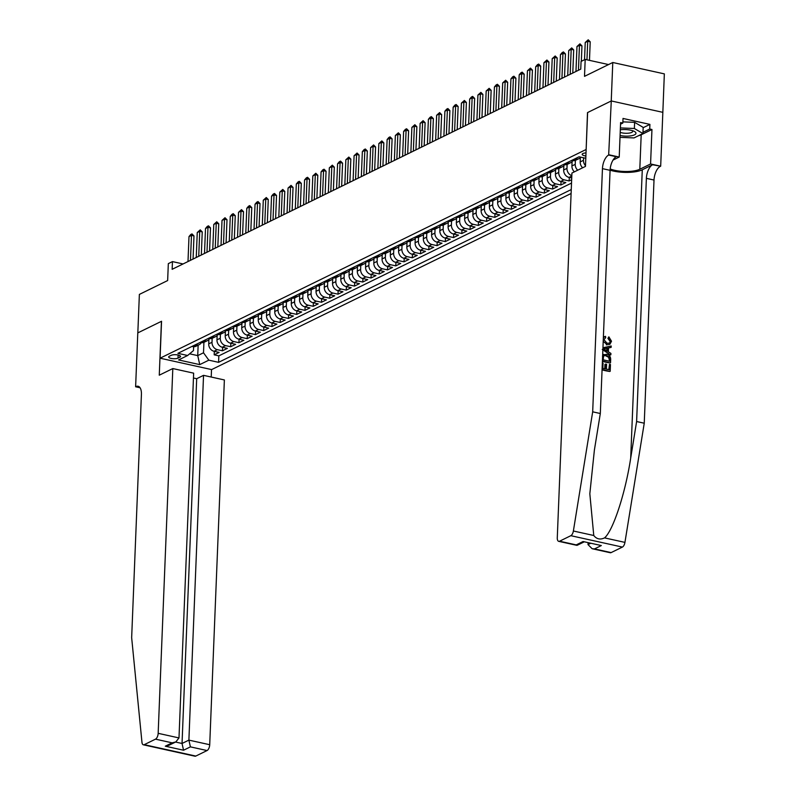 <?xml version="1.0" encoding="UTF-8"?>
<svg xmlns="http://www.w3.org/2000/svg" width="796" height="796" viewBox="0 0 796 796"><rect width="100%" height="100%" fill="white"/><g stroke="black" fill="none" stroke-linecap="round" stroke-linejoin="round"><path stroke-width="1.19" d="M586.005 152.912A5.184 1.612 -177.7 0 0 582.901 153.538A5.184 1.612 -177.7 0 0 582.174 154.315A5.184 1.612 -177.7 0 0 585.886 156.016M611.278 100.953L587.627 112.534L585.468 166.404L571.926 173.04L557.28 537.807A4.866 2.308 -77.5 0 0 558.702 541.34A4.866 2.308 -77.5 0 0 559.568 541.21L570.832 535.688A4.866 2.308 -77.5 0 0 573.379 531.002L592.682 411.821L602.453 168.643A11.343 5.383 102.5 0 1 608.661 155.041L611.278 100.953L662.839 112.336L664.342 73.879L612.781 62.496L611.238 100.973L587.508 112.594L586.145 149.558M586.025 149.539L160.076 358.2L211.636 369.593L571.11 193.488M160.076 358.2L161.558 321.266L137.827 332.887L139.37 294.411L167.648 280.56L168.324 263.635L172.453 261.605L172.145 269.307L580.752 69.133L581.06 61.431L585.189 59.411L584.513 76.346L612.781 62.496M208.89 339.564L208.711 343.892A6.487 5.343 63.9 0 0 214.044 351.285L219.129 352.399L214.174 354.827L214.313 351.344M212.174 338.31L212.015 342.27A6.487 5.343 63.9 0 0 217.348 349.663L222.432 350.787L222.572 347.295M222.432 350.787L227.387 348.359L222.293 347.235A6.487 5.343 63.9 0 1 216.97 339.852L217.149 335.514M225.397 331.474L225.228 335.803A6.487 5.343 63.9 0 0 230.551 343.195L235.636 344.32L230.681 346.738L230.83 343.255M233.656 327.425L233.477 331.763A6.487 5.343 63.9 0 0 238.81 339.146L243.894 340.27L238.939 342.698L239.079 339.205M241.904 323.385L241.735 327.713A6.487 5.343 63.9 0 0 247.059 335.106L252.153 336.23L247.198 338.658L247.337 335.166M250.163 319.345L249.994 323.673A6.487 5.343 63.9 0 0 255.317 331.056L260.401 332.181L255.446 334.609L255.586 331.116M258.421 315.296L258.242 319.624A6.487 5.343 63.9 0 0 263.575 327.017L268.66 328.141L263.705 330.569L263.844 327.076M266.67 311.256L266.501 315.584A6.487 5.343 63.9 0 0 271.824 322.977L276.909 324.091L271.963 326.519L272.103 323.037M274.928 307.206L274.749 311.544A6.487 5.343 63.9 0 0 280.083 318.927L285.167 320.052L280.212 322.48L280.351 318.987M283.187 303.167L283.008 307.495A6.487 5.343 63.9 0 0 288.331 314.888L293.425 316.012L288.47 318.43L288.61 314.947M291.435 299.117L291.266 303.455A6.487 5.343 63.9 0 0 296.59 310.838L301.674 311.962L296.719 314.39L296.868 310.898M299.694 295.077L299.515 299.405A6.487 5.343 63.9 0 0 304.848 306.798L309.933 307.923L304.977 310.35L305.117 306.858M307.943 291.038L307.773 295.366A6.487 5.343 63.9 0 0 313.097 302.749L318.181 303.873L313.236 306.301L313.375 302.808M316.201 286.988L316.032 291.316A6.487 5.343 63.9 0 0 321.355 298.709L326.44 299.833L321.485 302.261L321.624 298.769M324.46 282.948L324.28 287.276A6.487 5.343 63.9 0 0 329.614 294.669L334.698 295.784L329.743 298.211L329.882 294.729M332.708 278.899L332.539 283.237A6.487 5.343 63.9 0 0 337.862 290.62L342.947 291.744L338.001 294.172L338.141 290.679M340.967 274.859L340.788 279.187A6.487 5.343 63.9 0 0 346.121 286.58L351.205 287.704L346.25 290.122L346.389 286.64M349.225 270.809L349.046 275.147A6.487 5.343 63.9 0 0 354.369 282.53L359.464 283.655L354.509 286.082L354.648 282.59M357.474 266.769L357.305 271.098A6.487 5.343 63.9 0 0 362.628 278.491L367.712 279.615L362.757 282.043L362.906 278.55M365.732 262.73L365.553 267.058A6.487 5.343 63.9 0 0 370.886 274.441L375.971 275.565L371.016 277.993L371.155 274.501M373.981 258.68L373.812 263.008A6.487 5.343 63.9 0 0 379.135 270.401L384.219 271.526L379.274 273.953L379.413 270.461M382.239 254.64L382.07 258.969A6.487 5.343 63.9 0 0 387.393 266.361L392.478 267.476L387.523 269.904L387.662 266.421M390.498 250.591L390.319 254.929A6.487 5.343 63.9 0 0 395.652 262.312L400.736 263.436L395.781 265.864L395.92 262.372M398.746 246.551L398.577 250.879A6.487 5.343 63.9 0 0 403.9 258.272L408.985 259.397L404.04 261.814L404.179 258.332M407.005 242.501L406.826 246.84A6.487 5.343 63.9 0 0 412.159 254.222L417.243 255.347L412.288 257.775L412.428 254.282M415.263 238.462L415.084 242.79A6.487 5.343 63.9 0 0 420.407 250.183L425.502 251.307L420.547 253.735L420.686 250.243M423.512 234.422L423.343 238.75A6.487 5.343 63.9 0 0 428.666 246.133L433.75 247.257L428.795 249.685L428.945 246.193M431.77 230.372L431.591 234.711A6.487 5.343 63.9 0 0 436.924 242.093L442.009 243.218L437.054 245.646L437.193 242.153M440.019 226.333L439.85 230.661A6.487 5.343 63.9 0 0 445.173 238.054L450.257 239.168L445.312 241.596L445.452 238.113M448.277 222.283L448.108 226.621A6.487 5.343 63.9 0 0 453.431 234.004L458.516 235.128L453.561 237.556L453.7 234.064M456.536 218.243L456.357 222.572A6.487 5.343 63.9 0 0 461.69 229.964L466.774 231.089L461.819 233.507L461.959 230.024M464.784 214.194L464.615 218.532A6.487 5.343 63.9 0 0 469.939 225.915L475.023 227.039L470.078 229.467L470.217 225.974M473.043 210.154L472.864 214.482A6.487 5.343 63.9 0 0 478.197 221.875L483.281 222.999L478.326 225.427L478.466 221.935M481.301 206.114L481.122 210.442A6.487 5.343 63.9 0 0 486.446 217.825L491.54 218.95L486.585 221.378L486.724 217.895M489.55 202.065L489.381 206.403A6.487 5.343 63.9 0 0 494.704 213.786L499.788 214.91L494.833 217.338L494.983 213.845M497.808 198.025L497.629 202.353A6.487 5.343 63.9 0 0 502.963 209.746L508.047 210.86L503.092 213.288L503.231 209.806M506.057 193.975L505.888 198.313A6.487 5.343 63.9 0 0 511.211 205.696L516.296 206.821L511.35 209.249L511.49 205.756M514.315 189.936L514.146 194.264A6.487 5.343 63.9 0 0 519.47 201.657L524.554 202.781L519.599 205.209L519.738 201.716M522.574 185.896L522.395 190.224A6.487 5.343 63.9 0 0 527.728 197.607L532.813 198.731L527.857 201.159L527.997 197.667M530.823 181.846L530.653 186.174A6.487 5.343 63.9 0 0 535.977 193.567L541.061 194.692L536.116 197.119L536.255 193.627M539.081 177.806L538.902 182.135A6.487 5.343 63.9 0 0 544.235 189.518L549.32 190.642L544.365 193.07L544.504 189.587M547.34 173.757L547.16 178.095A6.487 5.343 63.9 0 0 552.484 185.478L557.578 186.602L552.623 189.03L552.762 185.538M555.588 169.717L555.419 174.045A6.487 5.343 63.9 0 0 560.742 181.438L565.827 182.563L560.872 184.98L561.021 181.498M571.657 179.697L569.13 180.941L569.269 177.448M178.035 358.12L179.856 357.235A5.025 1.562 -177.7 0 0 180.553 356.479A5.025 1.562 -177.7 0 0 176.891 354.817A5.025 1.562 -177.7 0 0 171.21 355.324L169.399 356.21A5.025 1.562 -177.7 0 0 168.692 356.966A5.025 1.562 -177.7 0 0 172.364 358.628A5.025 1.562 -177.7 0 0 178.035 358.12L178.155 355.036M585.796 158.285L579.07 156.802L177.896 353.334L187.647 355.494L193.468 350.568L193.627 346.708M198.144 345.195L197.726 355.613L203.507 352.787L208.831 360.17L218.582 362.329L571.269 189.547M208.831 360.17L199.746 364.618L178.573 359.941L187.647 355.494M580.354 157.588L580.185 161.916A6.487 5.343 63.9 0 0 582.662 167.777M583.577 157.797L583.478 160.294L580.185 161.916M572.095 161.628L571.926 165.956A6.487 5.343 63.9 0 0 574.404 171.827M575.389 160.374L575.229 164.344L571.926 165.956M563.847 165.667L563.668 170.006A6.487 5.343 63.9 0 0 569.001 177.389L571.727 177.996M567.13 164.424L566.971 168.384L563.668 170.006M558.872 168.463L558.712 172.434L555.419 174.045M550.623 172.503L550.464 176.473L547.16 178.095M542.365 176.553L542.205 180.513L538.902 182.135M534.116 180.593L533.957 184.563L530.653 186.174M525.857 184.642L525.698 188.602L522.395 190.224M517.599 188.682L517.44 192.652L514.146 194.264M509.35 192.731L509.191 196.692L505.888 198.313M501.092 196.771L500.933 200.741L497.629 202.353M492.843 200.811L492.684 204.781L489.381 206.403M484.585 204.861L484.426 208.821L481.122 210.442M476.326 208.9L476.167 212.87L472.864 214.482M468.078 212.95L467.919 216.91L464.615 218.532M459.819 216.99L459.66 220.96L456.357 222.572M451.561 221.039L451.402 224.999L448.108 226.621M443.312 225.079L443.153 229.049L439.85 230.661M435.054 229.119L434.895 233.089L431.591 234.711M426.805 233.168L426.646 237.128L423.343 238.75M418.547 237.208L418.388 241.178L415.084 242.79M410.288 241.258L410.129 245.218L406.826 246.84M402.04 245.297L401.88 249.267L398.577 250.879M393.781 249.347L393.622 253.307L390.319 254.929M385.523 253.387L385.363 257.357L382.07 258.969M377.274 257.426L377.115 261.396L373.812 263.008M369.016 261.476L368.856 265.436L365.553 267.058M360.767 265.516L360.608 269.486L357.305 271.098M352.509 269.565L352.349 273.525L349.046 275.147M344.25 273.605L344.091 277.575L340.788 279.187M336.002 277.655L335.842 281.615L332.539 283.237M327.743 281.694L327.584 285.655L324.28 287.276M319.485 285.734L319.325 289.704L316.032 291.316M311.236 289.784L311.077 293.744L307.773 295.366M302.978 293.824L302.818 297.794L299.515 299.405M294.729 297.873L294.57 301.833L291.266 303.455M286.47 301.913L286.311 305.883L283.008 307.495M278.212 305.962L278.053 309.923L274.749 311.544M269.963 310.002L269.804 313.962L266.501 315.584M261.705 314.042L261.546 318.012L258.242 319.624M253.446 318.092L253.287 322.052L249.994 323.673M245.198 322.131L245.039 326.101L241.735 327.713M236.939 326.181L236.78 330.141L233.477 331.763M228.691 330.221L228.532 334.191L225.228 335.803M220.432 334.27L220.273 338.23L216.97 339.852M214.174 354.827L218.84 355.862L571.528 183.09M569.13 180.941L564.046 179.816A6.487 5.343 -116.1 0 1 558.712 172.434M560.872 184.98L555.787 183.856A6.487 5.343 -116.1 0 1 550.464 176.473M552.623 189.03L547.539 187.906A6.487 5.343 -116.1 0 1 542.205 180.513M544.365 193.07L539.28 191.945A6.487 5.343 -116.1 0 1 533.957 184.563M536.116 197.119L531.022 195.995A6.487 5.343 -116.1 0 1 525.698 188.602M527.857 201.159L522.773 200.035A6.487 5.343 -116.1 0 1 517.44 192.652M519.599 205.209L514.514 204.084A6.487 5.343 -116.1 0 1 509.191 196.692M511.35 209.249L506.256 208.124A6.487 5.343 -116.1 0 1 500.933 200.741M503.092 213.288L498.007 212.164A6.487 5.343 -116.1 0 1 492.684 204.781M494.833 217.338L489.749 216.214A6.487 5.343 -116.1 0 1 484.426 208.821M486.585 221.378L481.5 220.253A6.487 5.343 -116.1 0 1 476.167 212.87M478.326 225.427L473.242 224.303A6.487 5.343 -116.1 0 1 467.919 216.91M470.078 229.467L464.983 228.343A6.487 5.343 -116.1 0 1 459.66 220.96M461.819 233.507L456.735 232.392A6.487 5.343 -116.1 0 1 451.402 224.999M453.561 237.556L448.476 236.432A6.487 5.343 -116.1 0 1 443.153 229.049M445.312 241.596L440.228 240.472A6.487 5.343 -116.1 0 1 434.895 233.089M437.054 245.646L431.969 244.521A6.487 5.343 -116.1 0 1 426.646 237.128M428.795 249.685L423.711 248.561A6.487 5.343 -116.1 0 1 418.388 241.178M420.547 253.735L415.462 252.611A6.487 5.343 -116.1 0 1 410.129 245.218M412.288 257.775L407.204 256.65A6.487 5.343 -116.1 0 1 401.88 249.267M404.04 261.814L398.945 260.7A6.487 5.343 -116.1 0 1 393.622 253.307M395.781 265.864L390.697 264.74A6.487 5.343 -116.1 0 1 385.363 257.357M387.523 269.904L382.438 268.779A6.487 5.343 -116.1 0 1 377.115 261.396M379.274 273.953L374.19 272.829A6.487 5.343 -116.1 0 1 368.856 265.436M371.016 277.993L365.931 276.869A6.487 5.343 -116.1 0 1 360.608 269.486M362.757 282.043L357.673 280.918A6.487 5.343 -116.1 0 1 352.349 273.525M354.509 286.082L349.424 284.958A6.487 5.343 -116.1 0 1 344.091 277.575M346.25 290.122L341.166 289.008A6.487 5.343 -116.1 0 1 335.842 281.615M338.001 294.172L332.907 293.047A6.487 5.343 -116.1 0 1 327.584 285.655M329.743 298.211L324.659 297.087A6.487 5.343 -116.1 0 1 319.325 289.704M321.485 302.261L316.4 301.137A6.487 5.343 -116.1 0 1 311.077 293.744M313.236 306.301L308.151 305.176A6.487 5.343 -116.1 0 1 302.818 297.794M304.977 310.35L299.893 309.226A6.487 5.343 -116.1 0 1 294.57 301.833M296.719 314.39L291.635 313.266A6.487 5.343 -116.1 0 1 286.311 305.883M288.47 318.43L283.386 317.315A6.487 5.343 -116.1 0 1 278.053 309.923M280.212 322.48L275.127 321.355A6.487 5.343 -116.1 0 1 269.804 313.962M271.963 326.519L266.869 325.395A6.487 5.343 -116.1 0 1 261.546 318.012M263.705 330.569L258.62 329.445A6.487 5.343 -116.1 0 1 253.287 322.052M255.446 334.609L250.362 333.484A6.487 5.343 -116.1 0 1 245.039 326.101M247.198 338.658L242.113 337.534A6.487 5.343 -116.1 0 1 236.78 330.141M238.939 342.698L233.855 341.574A6.487 5.343 -116.1 0 1 228.532 334.191M230.681 346.738L225.596 345.623A6.487 5.343 -116.1 0 1 220.273 338.23M195.328 344.797L196.164 344.986A6.487 5.343 63.9 0 0 199.259 344.648A6.487 5.343 63.9 0 0 201.328 342.598M192.025 346.419L192.861 346.598A6.487 5.343 63.9 0 0 195.965 346.27L199.259 344.648M200.274 342.37L201.119 342.559A6.487 5.343 63.9 0 0 204.214 342.22L207.517 340.608A6.487 5.343 -116.1 0 1 204.413 340.937L203.577 340.758M208.532 338.33L209.368 338.509A6.487 5.343 63.9 0 0 212.472 338.181L215.776 336.559A6.487 5.343 -116.1 0 1 212.671 336.897L211.835 336.708M216.791 334.28L217.626 334.469A6.487 5.343 63.9 0 0 220.721 334.131L224.024 332.519A6.487 5.343 -116.1 0 1 220.93 332.847L220.084 332.668M225.039 330.24L225.885 330.43A6.487 5.343 63.9 0 0 228.979 330.091L232.283 328.469A6.487 5.343 -116.1 0 1 229.178 328.808L228.343 328.619M233.298 326.201L234.133 326.38A6.487 5.343 63.9 0 0 237.238 326.052L240.541 324.43A6.487 5.343 -116.1 0 1 237.437 324.768L236.601 324.579M241.546 322.151L242.392 322.34A6.487 5.343 63.9 0 0 245.486 322.002L248.79 320.39A6.487 5.343 -116.1 0 1 245.695 320.718L244.85 320.539M249.805 318.111L250.641 318.291A6.487 5.343 63.9 0 0 253.745 317.962L257.048 316.34A6.487 5.343 -116.1 0 1 253.944 316.679L253.108 316.49M258.063 314.062L258.899 314.251A6.487 5.343 63.9 0 0 262.003 313.913L265.297 312.301A6.487 5.343 -116.1 0 1 262.202 312.629L261.367 312.45M266.312 310.022L267.157 310.201A6.487 5.343 63.9 0 0 270.252 309.873L273.555 308.251A6.487 5.343 -116.1 0 1 270.451 308.589L269.615 308.4M274.57 305.972L275.406 306.161A6.487 5.343 63.9 0 0 278.51 305.823L281.814 304.211A6.487 5.343 -116.1 0 1 278.709 304.54L277.874 304.361M282.829 301.933L283.665 302.122A6.487 5.343 63.9 0 0 286.759 301.784L290.062 300.162A6.487 5.343 -116.1 0 1 286.968 300.5L286.122 300.311M291.077 297.893L291.923 298.072A6.487 5.343 63.9 0 0 295.017 297.744L298.321 296.122A6.487 5.343 -116.1 0 1 295.216 296.46L294.381 296.271M299.336 293.843L300.172 294.032A6.487 5.343 63.9 0 0 303.276 293.694L306.569 292.082A6.487 5.343 -116.1 0 1 303.475 292.411L302.639 292.231M307.584 289.804L308.43 289.983A6.487 5.343 63.9 0 0 311.525 289.654L314.828 288.033A6.487 5.343 -116.1 0 1 311.733 288.371L310.888 288.182M315.843 285.754L316.679 285.943A6.487 5.343 63.9 0 0 319.783 285.605L323.086 283.993A6.487 5.343 -116.1 0 1 319.982 284.321L319.146 284.142M324.101 281.714L324.937 281.893A6.487 5.343 63.9 0 0 328.042 281.565L331.335 279.943A6.487 5.343 -116.1 0 1 328.241 280.282L327.405 280.092M332.35 277.665L333.196 277.854A6.487 5.343 63.9 0 0 336.29 277.515L339.594 275.904A6.487 5.343 -116.1 0 1 336.489 276.232L335.653 276.053M340.608 273.625L341.444 273.814A6.487 5.343 63.9 0 0 344.549 273.476L347.852 271.854A6.487 5.343 -116.1 0 1 344.748 272.192L343.912 272.003M348.867 269.585L349.703 269.764A6.487 5.343 63.9 0 0 352.797 269.436L356.101 267.814A6.487 5.343 -116.1 0 1 353.006 268.152L352.16 267.963M357.115 265.536L357.951 265.725A6.487 5.343 63.9 0 0 361.056 265.386L364.359 263.775A6.487 5.343 -116.1 0 1 361.255 264.103L360.419 263.924M365.374 261.496L366.21 261.675A6.487 5.343 63.9 0 0 369.314 261.347L372.608 259.725A6.487 5.343 -116.1 0 1 369.513 260.063L368.677 259.874M373.623 257.446L374.468 257.635A6.487 5.343 63.9 0 0 377.563 257.297L380.866 255.685A6.487 5.343 -116.1 0 1 377.772 256.014L376.926 255.834M381.881 253.407L382.717 253.586A6.487 5.343 63.9 0 0 385.821 253.257L389.125 251.636A6.487 5.343 -116.1 0 1 386.02 251.974L385.184 251.785M390.139 249.357L390.975 249.546A6.487 5.343 63.9 0 0 394.07 249.208L397.373 247.596A6.487 5.343 -116.1 0 1 394.279 247.924L393.433 247.745M398.388 245.317L399.234 245.506A6.487 5.343 63.9 0 0 402.328 245.168L405.632 243.546A6.487 5.343 -116.1 0 1 402.527 243.884L401.691 243.695M406.647 241.278L407.482 241.457A6.487 5.343 63.9 0 0 410.587 241.128L413.89 239.506A6.487 5.343 -116.1 0 1 410.786 239.845L409.95 239.656M414.905 237.228L415.741 237.417A6.487 5.343 63.9 0 0 418.835 237.079L422.139 235.467A6.487 5.343 -116.1 0 1 419.044 235.795L418.199 235.616M423.154 233.188L423.989 233.367A6.487 5.343 63.9 0 0 427.094 233.039L430.397 231.417A6.487 5.343 -116.1 0 1 427.293 231.755L426.457 231.566M431.412 229.139L432.248 229.328A6.487 5.343 63.9 0 0 435.352 228.989L438.646 227.377A6.487 5.343 -116.1 0 1 435.551 227.706L434.715 227.527M439.661 225.099L440.506 225.278A6.487 5.343 63.9 0 0 443.601 224.95L446.904 223.328A6.487 5.343 -116.1 0 1 443.81 223.666L442.964 223.477M447.919 221.049L448.755 221.238A6.487 5.343 63.9 0 0 451.859 220.9L455.163 219.288A6.487 5.343 -116.1 0 1 452.058 219.616L451.223 219.437M456.178 217.01L457.013 217.199A6.487 5.343 63.9 0 0 460.108 216.86L463.411 215.238A6.487 5.343 -116.1 0 1 460.317 215.577L459.471 215.388M464.426 212.97L465.272 213.149A6.487 5.343 63.9 0 0 468.366 212.821L471.67 211.199A6.487 5.343 -116.1 0 1 468.565 211.537L467.73 211.348M472.685 208.92L473.52 209.109A6.487 5.343 63.9 0 0 476.625 208.771L479.928 207.159A6.487 5.343 -116.1 0 1 476.824 207.487L475.988 207.308M480.943 204.88L481.779 205.06A6.487 5.343 63.9 0 0 484.873 204.731L488.177 203.109A6.487 5.343 -116.1 0 1 485.082 203.448L484.237 203.259M489.192 200.831L490.028 201.02A6.487 5.343 63.9 0 0 493.132 200.682L496.435 199.07A6.487 5.343 -116.1 0 1 493.331 199.398L492.495 199.219M497.45 196.791L498.286 196.97A6.487 5.343 63.9 0 0 501.39 196.642L504.684 195.02A6.487 5.343 -116.1 0 1 501.589 195.358L500.754 195.169M505.699 192.741L506.545 192.93A6.487 5.343 63.9 0 0 509.639 192.592L512.942 190.98A6.487 5.343 -116.1 0 1 509.848 191.309L509.002 191.13M513.957 188.702L514.793 188.891A6.487 5.343 63.9 0 0 517.898 188.553L521.201 186.931A6.487 5.343 -116.1 0 1 518.096 187.269L517.261 187.08M522.216 184.662L523.052 184.841A6.487 5.343 63.9 0 0 526.146 184.513L529.449 182.891A6.487 5.343 -116.1 0 1 526.355 183.229L525.509 183.04M530.464 180.612L531.31 180.801A6.487 5.343 63.9 0 0 534.405 180.463L537.708 178.851A6.487 5.343 -116.1 0 1 534.604 179.18L533.768 179.001M538.723 176.573L539.559 176.752A6.487 5.343 63.9 0 0 542.663 176.423L545.966 174.802A6.487 5.343 -116.1 0 1 542.862 175.14L542.026 174.951M546.971 172.523L547.817 172.712A6.487 5.343 63.9 0 0 550.912 172.374L554.215 170.762A6.487 5.343 -116.1 0 1 551.121 171.09L550.275 170.911M555.23 168.483L556.066 168.662A6.487 5.343 63.9 0 0 559.17 168.334L562.473 166.712A6.487 5.343 -116.1 0 1 559.369 167.051L558.533 166.861M563.488 164.434L564.324 164.623A6.487 5.343 63.9 0 0 567.429 164.284L570.722 162.673A6.487 5.343 -116.1 0 1 567.628 163.001L566.792 162.822M571.737 160.394L572.583 160.583A6.487 5.343 63.9 0 0 575.677 160.245L578.981 158.623A6.487 5.343 -116.1 0 1 575.886 158.961L575.04 158.772M203.925 342.35L203.507 352.787M608.542 64.566L585.189 59.411M183.07 263.954L172.453 261.605M189.617 353.822L197.726 355.613L199.746 364.618M218.84 355.862L218.582 362.329M209.587 338.559A6.487 5.343 -116.1 0 1 207.517 340.608M217.835 334.509A6.487 5.343 -116.1 0 1 215.776 336.559M226.094 330.469A6.487 5.343 -116.1 0 1 224.024 332.519M234.352 326.42A6.487 5.343 -116.1 0 1 232.283 328.469M242.601 322.38A6.487 5.343 -116.1 0 1 240.541 324.43M250.859 318.34A6.487 5.343 -116.1 0 1 248.79 320.39M259.108 314.291A6.487 5.343 -116.1 0 1 257.048 316.34M267.366 310.251A6.487 5.343 -116.1 0 1 265.297 312.301M275.625 306.201A6.487 5.343 -116.1 0 1 273.555 308.251M283.874 302.162A6.487 5.343 -116.1 0 1 281.814 304.211M292.132 298.112A6.487 5.343 -116.1 0 1 290.062 300.162M300.39 294.072A6.487 5.343 -116.1 0 1 298.321 296.122M308.639 290.033A6.487 5.343 -116.1 0 1 306.569 292.082M316.898 285.983A6.487 5.343 -116.1 0 1 314.828 288.033M325.146 281.943A6.487 5.343 -116.1 0 1 323.086 283.993M333.405 277.894A6.487 5.343 -116.1 0 1 331.335 279.943M341.663 273.854A6.487 5.343 -116.1 0 1 339.594 275.904M349.912 269.804A6.487 5.343 -116.1 0 1 347.852 271.854M358.17 265.764A6.487 5.343 -116.1 0 1 356.101 267.814M366.429 261.725A6.487 5.343 -116.1 0 1 364.359 263.775M374.677 257.675A6.487 5.343 -116.1 0 1 372.608 259.725M382.936 253.635A6.487 5.343 -116.1 0 1 380.866 255.685M391.184 249.586A6.487 5.343 -116.1 0 1 389.125 251.636M399.443 245.546A6.487 5.343 -116.1 0 1 397.373 247.596M407.701 241.496A6.487 5.343 -116.1 0 1 405.632 243.546M415.95 237.457A6.487 5.343 -116.1 0 1 413.89 239.506M424.208 233.417A6.487 5.343 -116.1 0 1 422.139 235.467M432.467 229.367A6.487 5.343 -116.1 0 1 430.397 231.417M440.715 225.328A6.487 5.343 -116.1 0 1 438.646 227.377M448.974 221.278A6.487 5.343 -116.1 0 1 446.904 223.328M457.222 217.238A6.487 5.343 -116.1 0 1 455.163 219.288M465.481 213.189A6.487 5.343 -116.1 0 1 463.411 215.238M473.739 209.149A6.487 5.343 -116.1 0 1 471.67 211.199M481.988 205.109A6.487 5.343 -116.1 0 1 479.928 207.159M490.246 201.06A6.487 5.343 -116.1 0 1 488.177 203.109M498.505 197.02A6.487 5.343 -116.1 0 1 496.435 199.07M506.754 192.97A6.487 5.343 -116.1 0 1 504.684 195.02M515.012 188.931A6.487 5.343 -116.1 0 1 512.942 190.98M523.261 184.881A6.487 5.343 -116.1 0 1 521.201 186.931M531.519 180.841A6.487 5.343 -116.1 0 1 529.449 182.891M539.778 176.802A6.487 5.343 -116.1 0 1 537.708 178.851M548.026 172.752A6.487 5.343 -116.1 0 1 545.966 174.802M571.827 175.647A6.487 5.343 -116.1 0 1 566.971 168.384M556.285 168.712A6.487 5.343 -116.1 0 1 554.215 170.762M577.707 170.205A6.487 5.343 -116.1 0 1 575.229 164.344M564.543 164.663A6.487 5.343 -116.1 0 1 562.473 166.712M585.498 165.697A6.487 5.343 -116.1 0 1 583.478 160.294M572.792 160.623A6.487 5.343 -116.1 0 1 570.722 162.673M580.692 157.16A6.487 5.343 -116.1 0 1 578.981 158.623M187.995 261.536L189 236.591L190.742 234.512L191.985 233.905L191.478 235.377L193.985 235.934L193.05 259.058M189 236.591L191.478 235.377L190.473 260.322M191.985 233.905L193.985 235.934M620.084 135.479A10.537 3.283 -177.7 0 0 630.611 135.897A10.537 3.283 -177.7 0 0 634.193 131.34A10.537 3.283 -177.7 0 0 620.313 129.798M620.213 132.355A7.214 2.249 -177.7 0 0 629.049 133.121A7.214 2.249 -177.7 0 0 632.73 131.32A7.214 2.249 -177.7 0 0 632.442 130.653M622.88 121.868L634.611 122.335L643.178 127.39L642.929 133.549L634.024 137.917L620.014 137.36M620.392 127.927L634.362 128.484L642.929 133.549M634.611 122.335L634.362 128.484M172.812 368.558L158.165 733.325L178.991 737.932L193.647 373.165L172.812 368.558L159.27 375.195L161.439 321.325L137.788 332.907L135.619 386.776L140.066 387.761M193.448 377.991L196.692 378.707L203.537 375.344L224.373 379.951L209.716 744.718A4.866 2.308 102.5 0 1 207.059 750.548L195.796 756.071A4.866 2.308 102.5 0 1 194.93 756.2L143.37 744.807A4.866 2.308 -77.5 0 1 141.967 742.35L131.658 637.676L141.419 394.498A11.343 5.383 -77.5 0 0 138.096 386.249A11.343 5.383 -77.5 0 0 136.076 386.558L135.619 386.776M207.059 750.548L190.403 746.867L183.558 750.23L165.299 746.19L172.155 742.837L155.499 739.156L144.235 744.678L195.796 756.071M211.517 369.563L211.219 377.045M203.537 375.344L188.891 740.121L209.716 744.718M143.37 744.807A4.866 2.308 -77.5 0 0 144.235 744.678M155.499 739.156A4.866 2.308 -77.5 0 0 158.165 733.325M196.692 378.707L182.035 743.474L188.891 740.121L190.403 746.867M183.558 750.23L182.035 743.474L175.578 742.051M165.299 746.19L168.981 745.275L175.836 741.922L178.991 737.932M172.155 742.837L175.836 741.922M602.343 362.986L603.06 363.145L602.851 368.349L605.418 368.916L605.617 364.061L606.582 364.279L606.383 369.135L609.278 369.772L609.497 364.329L608.801 369.662M605.617 364.061L604.96 364.389L604.781 368.777M602.065 369.822A21.114 6.567 -177.7 0 0 609.816 371.473L602.084 369.493M602.482 356.15L603.856 354.419L602.652 355.195M602.413 361.294A21.114 6.567 -177.7 0 0 610.164 362.946L602.423 360.966M608.552 338.081L608.87 336.837L607.915 338.39L610.054 341.365L610.542 341.126L608.552 338.081L607.915 338.39M606.323 344.867L609.875 344.32L606.323 344.867M610.084 170.185A21.114 6.567 -177.7 0 0 642.273 169.797L652.591 164.742L660.68 166.205L662.839 112.336M592.682 411.821L600.313 413.512L594.393 450.048L589.826 493.759L593.766 535.499C596.632 539.141 600.224 539.927 604.552 537.887C613.069 530.773 625.407 493.082 630.701 458.068L636.611 421.532L646.382 178.354A11.343 5.383 102.5 0 1 652.591 164.742M602.273 349.464L610.482 354.976L602.89 349.444M607.915 348.16L611.149 347.374L608.532 347.852L608.383 351.792L610.91 353.414L610.85 354.787M588.075 542.952L588.005 544.593L590.324 543.459M636.611 421.532L644.243 423.213L654.013 180.035A11.343 5.383 102.5 0 1 660.222 166.434M608.661 155.041L616.293 156.722A11.343 5.383 102.5 0 0 610.084 170.334L600.313 413.512M559.568 541.21L576.224 544.892L583.07 541.529L601.328 545.558L594.473 548.922L611.129 552.593L622.392 547.081L570.832 535.688M604.552 537.887L624.94 542.384L644.243 423.213M609.119 154.822L619.218 157.051L620.601 122.574L622.83 123.062L620.542 124.186M643.168 127.698L649.914 124.395L623.019 118.445L622.83 123.062M649.914 124.395L649.725 129.012L651.954 129.499L650.571 163.976L660.68 166.205M610.184 168.941A18.238 5.671 -177.7 0 0 639.805 169.249L650.571 163.976M619.218 157.051L613.029 160.086M624.94 542.384A4.866 2.308 102.5 0 1 622.392 547.081M611.129 552.593A4.866 2.308 102.5 0 1 610.263 552.732L592.134 548.723L588.005 544.593M651.954 129.499L641.188 134.773A18.238 5.671 2.3 0 1 638.273 135.827M642.979 132.315L649.725 129.012M576.224 544.892L577.19 545.3L583.866 542.026M583.07 541.529L601.328 545.558M594.473 548.922L592.134 548.723M603.358 337.643L605.507 336.33L605.706 337.683L603.895 339.623L607.03 343.235L609.408 343.136L610.542 341.126M606.99 344.539L603.209 341.305M608.87 336.837L611.507 341.225L609.875 344.32M602.95 347.752L611.209 345.991L611.149 347.374M605.149 349.733L607.428 351.185L607.557 348.031L603.637 348.757L605.149 349.733M607.557 348.031L606.9 348.35L606.801 350.787M605.318 348.449L606.9 348.35M602.672 355.165L606.612 354.25C609.288 354.827 610.641 356.568 610.661 359.454L610.532 362.767M609.617 361.245L609.199 357.036L606.542 355.553L604.353 355.623L603.497 356.469L603.189 359.822L609.617 361.245M609.696 359.344L609.149 361.145M609.199 357.036L608.642 357.305L609.209 359.583M606.542 355.553L605.885 355.872L608.642 357.305M609.497 364.329L610.462 364.538L610.194 371.284M196.254 257.496L197.249 232.541L200.234 229.865L199.726 231.328L202.234 231.885L201.308 255.019M197.249 232.541L199.726 231.328L198.731 256.282M200.234 229.865L202.234 231.885M204.502 253.456L205.507 228.502L207.249 226.432L208.492 225.825L207.985 227.288L210.492 227.845L209.567 250.979M205.507 228.502L207.985 227.288L206.98 252.242M208.492 225.825L210.492 227.845M212.761 249.407L213.766 224.462L216.741 221.776L216.243 223.248L218.751 223.795L217.815 246.929M213.766 224.462L216.243 223.248L215.238 248.193M216.741 221.776L218.751 223.795M221.019 245.367L222.014 220.412L224.999 217.736L224.492 219.199L226.999 219.756L226.074 242.889M222.014 220.412L224.492 219.199L223.497 244.153M224.999 217.736L226.999 219.756M229.268 241.317L230.273 216.373L232.014 214.293L233.258 213.686L232.75 215.159L235.258 215.706L234.332 238.84M230.273 216.373L232.75 215.159L231.745 240.103M233.258 213.686L235.258 215.706M237.526 237.278L238.531 212.323L241.506 209.646L240.999 211.109L243.516 211.666L242.581 234.8M238.531 212.323L240.999 211.109L240.004 236.064M241.506 209.646L243.516 211.666M245.775 233.228L246.78 208.283L248.531 206.204L249.765 205.607L249.257 207.069L251.765 207.627L250.839 230.75M246.78 208.283L249.257 207.069L248.252 232.014M249.765 205.607L251.765 207.627M254.033 229.188L255.038 204.234L256.78 202.164L258.023 201.557L257.516 203.02L260.023 203.577L259.088 226.711M255.038 204.234L257.516 203.02L256.511 227.974M258.023 201.557L260.023 203.577M262.292 225.149L263.287 200.194L266.272 197.517L265.764 198.98L268.272 199.537L267.347 222.671M263.287 200.194L265.764 198.98L264.769 223.935M266.272 197.517L268.272 199.537M270.54 221.099L271.545 196.154L273.287 194.075L274.53 193.468L274.023 194.94L276.53 195.488L275.605 218.621M271.545 196.154L274.023 194.94L273.018 219.885M274.53 193.468L276.53 195.488M278.799 217.059L279.804 192.105L282.779 189.428L282.281 190.891L284.789 191.448L283.854 214.582M279.804 192.105L282.281 190.891L281.277 215.845M282.779 189.428L284.789 191.448M287.058 213.01L288.053 188.065L291.038 185.378L290.53 186.851L293.037 187.398L292.112 210.532M288.053 188.065L290.53 186.851L289.525 211.796M291.038 185.378L293.037 187.398M295.306 208.97L296.311 184.015L298.052 181.946L299.296 181.339L298.789 182.801L301.296 183.359L300.371 206.492M296.311 184.015L298.789 182.801L297.784 207.756M299.296 181.339L301.296 183.359M303.565 204.92L304.57 179.976L306.311 177.896L307.545 177.299L307.037 178.762L309.554 179.319L308.619 202.443M304.57 179.976L307.037 178.762L306.042 203.706M307.545 177.299L309.554 179.319M311.813 200.881L312.818 175.926L315.803 173.249L315.296 174.712L317.803 175.269L316.878 198.403M312.818 175.926L315.296 174.712L314.291 199.667M315.803 173.249L317.803 175.269M320.072 196.841L321.077 171.886L322.818 169.817L324.062 169.21L323.554 170.672L326.061 171.23L325.126 194.363M321.077 171.886L323.554 170.672L322.549 195.627M324.062 169.21L326.061 171.23M328.33 192.791L329.325 167.847L332.31 165.16L331.803 166.633L334.31 167.18L333.385 190.314M329.325 167.847L331.803 166.633L330.808 191.577M332.31 165.16L334.31 167.18M336.579 188.751L337.584 163.797L339.325 161.727L340.569 161.12L340.061 162.583L342.569 163.14L341.643 186.274M337.584 163.797L340.061 162.583L339.056 187.538M340.569 161.12L342.569 163.14M344.837 184.702L345.842 159.757L348.817 157.071L348.32 158.543L350.827 159.091L349.892 182.224M345.842 159.757L348.32 158.543L347.315 183.488M348.817 157.071L350.827 159.091M353.096 180.662L354.091 155.708L357.076 153.031L356.568 154.494L359.076 155.051L358.15 178.185M354.091 155.708L356.568 154.494L355.563 179.448M357.076 153.031L359.076 155.051M361.344 176.613L362.349 151.668L364.09 149.588L365.334 148.991L364.827 150.454L367.334 151.011L366.409 174.135M362.349 151.668L364.827 150.454L363.822 175.399M365.334 148.991L367.334 151.011M369.603 172.573L370.608 147.618L373.583 144.942L373.075 146.414L375.593 146.962L374.657 170.095M370.608 147.618L373.075 146.414L372.08 171.359M373.583 144.942L375.593 146.962M377.851 168.533L378.856 143.579L381.841 140.902L381.334 142.365L383.841 142.922L382.916 166.056M378.856 143.579L381.334 142.365L380.329 167.319M381.841 140.902L383.841 142.922M386.11 164.483L387.115 139.539L388.856 137.459L390.1 136.852L389.592 138.325L392.1 138.872L391.164 162.006M387.115 139.539L389.592 138.325L388.587 163.27M390.1 136.852L392.1 138.872M394.368 160.444L395.363 135.489L398.348 132.813L397.841 134.275L400.348 134.832L399.423 157.966M395.363 135.489L397.841 134.275L396.846 159.23M398.348 132.813L400.348 134.832M402.617 156.394L403.622 131.449L405.363 129.37L406.607 128.763L406.099 130.236L408.607 130.783L407.681 153.917M403.622 131.449L406.099 130.236L405.094 155.18M406.607 128.763L408.607 130.783M410.875 152.354L411.88 127.4L414.855 124.723L414.358 126.186L416.865 126.743L415.93 149.877M411.88 127.4L414.358 126.186L413.353 151.141M414.855 124.723L416.865 126.743M419.134 148.305L420.129 123.36L423.114 120.684L422.606 122.146L425.114 122.703L424.188 145.827M420.129 123.36L422.606 122.146L421.601 147.091M423.114 120.684L425.114 122.703M427.382 144.265L428.387 119.31L430.129 117.241L431.372 116.634L430.865 118.106L433.372 118.654L432.447 141.787M428.387 119.31L430.865 118.106L429.86 143.051M431.372 116.634L433.372 118.654M435.641 140.225L436.646 115.271L439.621 112.594L439.113 114.057L441.631 114.614L440.695 137.748M436.646 115.271L439.113 114.057L438.118 139.011M439.621 112.594L441.631 114.614M443.889 136.176L444.894 111.231L446.636 109.151L447.879 108.545L447.372 110.017L449.879 110.564L448.954 133.698M444.894 111.231L447.372 110.017L446.367 134.962M447.879 108.545L449.879 110.564M452.148 132.136L453.153 107.181L454.894 105.112L456.138 104.505L455.63 105.968L458.138 106.525L457.202 129.658M453.153 107.181L455.63 105.968L454.625 130.922M456.138 104.505L458.138 106.525M460.406 128.086L461.401 103.142L464.386 100.455L463.879 101.928L466.386 102.475L465.461 125.609M461.401 103.142L463.879 101.928L462.884 126.872M464.386 100.455L466.386 102.475M468.655 124.047L469.66 99.092L471.401 97.022L472.645 96.416L472.137 97.878L474.645 98.435L473.72 121.569M469.66 99.092L472.137 97.878L471.132 122.833M472.645 96.416L474.645 98.435M476.913 119.997L477.918 95.052L480.893 92.376L480.396 93.838L482.903 94.396L481.968 117.519M477.918 95.052L480.396 93.838L479.391 118.793M480.893 92.376L482.903 94.396M485.172 115.957L486.167 91.003L489.152 88.326L488.644 89.799L491.152 90.346L490.227 113.48M486.167 91.003L488.644 89.799L487.64 114.743M489.152 88.326L491.152 90.346M493.42 111.918L494.425 86.963L496.167 84.893L497.41 84.286L496.903 85.749L499.41 86.306L498.485 109.44M494.425 86.963L496.903 85.749L495.898 110.704M497.41 84.286L499.41 86.306M501.679 107.868L502.684 82.923L505.659 80.237L505.152 81.709L507.669 82.257L506.734 105.39M502.684 82.923L505.152 81.709L504.157 106.654M505.659 80.237L507.669 82.257M509.928 103.828L510.933 78.874L512.674 76.804L513.918 76.197L513.41 77.66L515.917 78.217L514.992 101.351M510.933 78.874L513.41 77.66L512.405 102.614M513.918 76.197L515.917 78.217M518.186 99.779L519.191 74.834L520.932 72.754L522.176 72.147L521.669 73.62L524.176 74.177L523.241 97.301M519.191 74.834L521.669 73.62L520.664 98.565M522.176 72.147L524.176 74.177M526.445 95.739L527.44 70.784L530.425 68.108L529.917 69.57L532.424 70.128L531.499 93.261M527.44 70.784L529.917 69.57L528.922 94.525M530.425 68.108L532.424 70.128M534.693 91.689L535.698 66.745L537.439 64.675L538.683 64.068L538.176 65.531L540.683 66.088L539.758 89.212M535.698 66.745L538.176 65.531L537.171 90.485M538.683 64.068L540.683 66.088M542.952 87.65L543.957 62.695L546.932 60.018L546.434 61.491L548.942 62.038L548.006 85.172M543.957 62.695L546.434 61.491L545.429 86.436M546.932 60.018L548.942 62.038M551.21 83.61L552.205 58.655L555.19 55.979L554.683 57.441L557.19 57.999L556.265 81.132M552.205 58.655L554.683 57.441L553.678 82.396M555.19 55.979L557.19 57.999M559.459 79.56L560.464 54.616L562.205 52.536L563.449 51.929L562.941 53.402L565.449 53.949L564.513 77.083M560.464 54.616L562.941 53.402L561.936 78.346M563.449 51.929L565.449 53.949M567.717 75.52L568.722 50.566L571.697 47.889L571.19 49.352L573.697 49.909L572.772 73.043M568.722 50.566L571.19 49.352L570.195 74.307M571.697 47.889L573.697 49.909M575.966 71.471L576.971 46.526L579.956 43.84L579.448 45.312L581.956 45.87L581.339 61.302M576.971 46.526L579.448 45.312L578.443 70.257M579.956 43.84L581.956 45.87M584.533 59.73L585.229 42.477L588.214 39.8L587.707 41.263L590.214 41.82L589.468 60.357M585.229 42.477L587.707 41.263L586.96 59.8M588.214 39.8L590.214 41.82M212.015 342.27L208.711 343.892M217.348 349.663L214.044 351.285M571.807 176.016L569.001 177.389M564.046 179.816L560.742 181.438M555.787 183.856L552.484 185.478M547.539 187.906L544.235 189.518M539.28 191.945L535.977 193.567M531.022 195.995L527.728 197.607M522.773 200.035L519.47 201.657M514.514 204.084L511.211 205.696M506.256 208.124L502.963 209.746M498.007 212.164L494.704 213.786M489.749 216.214L486.446 217.825M481.5 220.253L478.197 221.875M473.242 224.303L469.939 225.915M464.983 228.343L461.69 229.964M456.735 232.392L453.431 234.004M448.476 236.432L445.173 238.054M440.228 240.472L436.924 242.093M431.969 244.521L428.666 246.133M423.711 248.561L420.407 250.183M415.462 252.611L412.159 254.222M407.204 256.65L403.9 258.272M398.945 260.7L395.652 262.312M390.697 264.74L387.393 266.361M382.438 268.779L379.135 270.401M374.19 272.829L370.886 274.441M365.931 276.869L362.628 278.491M357.673 280.918L354.369 282.53M349.424 284.958L346.121 286.58M341.166 289.008L337.862 290.62M332.907 293.047L329.614 294.669M324.659 297.087L321.355 298.709M316.4 301.137L313.097 302.749M308.151 305.176L304.848 306.798M299.893 309.226L296.59 310.838M291.635 313.266L288.331 314.888M283.386 317.315L280.083 318.927M275.127 321.355L271.824 322.977M266.869 325.395L263.575 327.017M258.62 329.445L255.317 331.056M250.362 333.484L247.059 335.106M242.113 337.534L238.81 339.146M233.855 341.574L230.551 343.195M225.596 345.623L222.293 347.235M196.164 344.986L192.861 346.598M204.413 340.937L201.119 342.559M212.671 336.897L209.368 338.509M220.93 332.847L217.626 334.469M229.178 328.808L225.885 330.43M237.437 324.768L234.133 326.38M245.695 320.718L242.392 322.34M253.944 316.679L250.641 318.291M262.202 312.629L258.899 314.251M270.451 308.589L267.157 310.201M278.709 304.54L275.406 306.161M286.968 300.5L283.665 302.122M295.216 296.46L291.923 298.072M303.475 292.411L300.172 294.032M311.733 288.371L308.43 289.983M319.982 284.321L316.679 285.943M328.241 280.282L324.937 281.893M336.489 276.232L333.196 277.854M344.748 272.192L341.444 273.814M353.006 268.152L349.703 269.764M361.255 264.103L357.951 265.725M369.513 260.063L366.21 261.675M377.772 256.014L374.468 257.635M386.02 251.974L382.717 253.586M394.279 247.924L390.975 249.546M402.527 243.884L399.234 245.506M410.786 239.845L407.482 241.457M419.044 235.795L415.741 237.417M427.293 231.755L423.989 233.367M435.551 227.706L432.248 229.328M443.81 223.666L440.506 225.278M452.058 219.616L448.755 221.238M460.317 215.577L457.013 217.199M468.565 211.537L465.272 213.149M476.824 207.487L473.52 209.109M485.082 203.448L481.779 205.06M493.331 199.398L490.028 201.02M501.589 195.358L498.286 196.97M509.848 191.309L506.545 192.93M518.096 187.269L514.793 188.891M526.355 183.229L523.052 184.841M534.604 179.18L531.31 180.801M542.862 175.14L539.559 176.752M551.121 171.09L547.817 172.712M559.369 167.051L556.066 168.662M567.628 163.001L564.324 164.623M575.886 158.961L572.583 160.583M179.916 355.673L179.856 357.235M139.788 387.373L136.076 386.558M630.701 458.068L642.273 169.797M646.382 178.354L654.013 180.035M610.084 170.334L602.453 168.643M573.379 531.002L593.766 535.499M641.188 134.773L639.805 169.249M558.702 541.34L576.831 545.34M603.925 336.867L604.453 336.608"/></g></svg>
